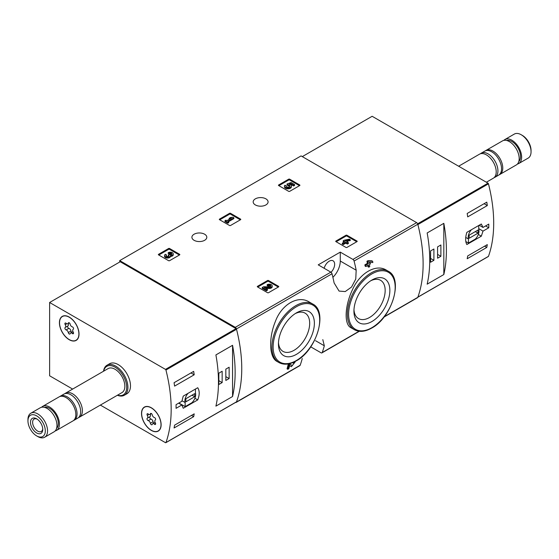 <?xml version="1.0" encoding="UTF-8"?>
<svg xmlns="http://www.w3.org/2000/svg" width="559" height="559" viewBox="0 0 559 559"><rect width="100%" height="100%" fill="white"/><g stroke="black" fill="none" stroke-linecap="round" stroke-linejoin="round"><path stroke-width="0.84" d="M310.727 346.846L321.062 352.806A1.733 0.999 -120 0 0 321.928 352.89A1.733 0.999 -120 0 0 322.215 352.519A136.906 79.043 -120 0 0 324.318 345.776L322.809 339.627M309.162 301.965C298.059 294.921 281.68 304.348 275.398 321.411C268.516 338.083 269.193 357.515 277.019 361.449L278.899 362.532A33.792 19.509 -60 0 1 278.899 323.514A33.792 19.509 -60 0 1 312.698 304.005L309.162 301.965M289.618 365.6L290.624 366.264M287.808 369.282A137.947 79.644 60 0 0 288.898 365.069L288.144 364.636A136.906 79.043 60 0 1 287.046 368.842L287.808 369.282L288.786 368.716A137.947 79.644 -120 0 0 289.632 365.551L291.365 366.69L295.117 362.022L294.663 361.75M288.144 364.636L289.492 363.853L292.273 365.614L294.258 363.119L292.797 362.805A136.906 79.043 60 0 0 292.846 362.581M367.787 265.455A136.906 79.043 60 0 1 368.032 266.755L368.786 267.188L369.765 266.622A137.947 79.644 -120 0 0 369.366 264.54L370.414 263.939A137.947 79.644 -120 0 0 370.163 262.66L369.82 262.464M365.879 266.559A137.947 79.644 60 0 0 365.621 265.28L364.859 264.847A136.906 79.043 60 0 1 365.118 266.119L365.879 266.559L368.395 265.106A137.947 79.644 60 0 1 368.786 267.188M364.859 264.847L367.375 263.394A136.906 79.043 60 0 0 366.935 261.284L367.913 260.718L371.847 260.808L372.608 261.249L368.674 261.158L367.913 260.718M386.297 270.095C376.046 263.603 359.779 273.023 352.491 289.632C344.686 306.025 344.016 324.353 350.856 327.672L354.385 329.705A33.792 19.509 -60 0 1 354.385 290.687A33.792 19.509 -60 0 1 388.177 271.178L386.297 270.095M383.984 317.065L417.503 297.709A1.733 0.999 -120 0 0 417.797 297.339A136.906 79.043 -120 0 0 417.797 224.25A1.733 0.999 -120 0 0 416.637 222.629L301.07 155.905L119.71 260.613L119.71 262.024M356.181 270.214A136.906 79.043 -120 0 0 354.078 261.039A1.733 0.999 -120 0 0 352.918 259.418L340.277 252.123L318.225 264.854L330.858 272.149A1.733 0.999 60 0 1 332.018 273.77A136.906 79.043 60 0 1 334.121 282.952L339.075 291.085L345.238 291.567L351.548 287.04L355.755 279.067L356.181 270.214L340.277 261.032L340.277 252.123M235.556 402.452A1.733 0.999 -120 0 0 236.15 402.417A1.733 0.999 -120 0 0 236.436 402.047A136.906 79.043 -120 0 0 236.436 328.958A1.733 0.999 -120 0 0 235.283 327.336L119.71 260.613M302.258 358.508A136.906 79.043 60 0 1 300.162 365.258A1.733 0.999 60 0 1 299.869 365.628L236.15 402.417M335.917 241.621A0.692 0.398 180 0 1 335.917 241.055L335.917 241.621L345.965 247.42A0.692 0.398 180 0 0 346.943 247.42L356.991 241.621A0.692 0.398 180 0 0 356.991 241.055L346.943 235.255L346.943 236.101A0.692 0.398 0 0 0 345.965 236.101L336.162 241.761M346.943 235.255A0.692 0.398 180 0 0 345.965 235.255L335.917 241.055M257.489 286.9A0.692 0.398 180 0 1 257.489 286.334L257.489 286.9L267.537 292.699A0.692 0.398 180 0 0 268.523 292.699L278.571 286.9A0.692 0.398 180 0 0 278.571 286.334L268.523 280.534L268.523 281.38A0.692 0.398 0 0 0 267.537 281.38L257.734 287.04M268.523 280.534A0.692 0.398 180 0 0 267.537 280.534L257.489 286.334M219.505 219.687A0.692 0.398 180 0 1 219.505 219.121L219.505 219.687L229.553 225.494A0.692 0.398 180 0 0 230.532 225.494L240.58 219.687A0.692 0.398 180 0 0 240.58 219.121L230.532 213.321L230.532 214.174A0.692 0.398 0 0 0 229.553 214.174L219.75 219.834M230.532 213.321A0.692 0.398 180 0 0 229.553 213.321L219.505 219.121M158.553 254.883A0.692 0.398 180 0 1 158.553 254.317L158.553 254.883L168.601 260.683A0.692 0.398 180 0 0 169.58 260.683L179.628 254.883A0.692 0.398 180 0 0 179.628 254.317L169.58 248.51L169.58 249.363A0.692 0.398 0 0 0 168.601 249.363L158.798 255.023M169.58 248.51A0.692 0.398 180 0 0 168.601 248.51L158.553 254.317M278.641 185.546A0.692 0.398 180 0 1 278.641 184.98L278.641 185.546L288.689 191.346A0.692 0.398 180 0 0 289.674 191.346L299.722 185.546A0.692 0.398 180 0 0 299.722 184.98L289.674 179.18L289.674 180.026A0.692 0.398 0 0 0 288.689 180.026L278.885 185.686M289.674 179.18A0.692 0.398 180 0 0 288.689 179.18L278.641 184.98M265.895 198.85A7.449 4.304 180 0 1 268.082 201.89A7.449 4.304 180 0 1 260.627 206.194A7.449 4.304 180 0 1 253.178 201.89A7.449 4.304 180 0 1 257.776 197.914A7.449 4.304 180 0 1 265.895 198.85M204.629 234.221A7.449 4.304 180 0 1 206.809 237.261A7.449 4.304 180 0 1 199.36 241.565A7.449 4.304 180 0 1 191.905 237.261A7.449 4.304 180 0 1 196.509 233.292A7.449 4.304 180 0 1 204.629 234.221M293.713 362.204L293.789 362.246A137.947 79.644 60 0 1 293.552 363.238M370.163 262.66L369.115 263.268A137.947 79.644 -120 0 0 368.947 262.444L372.86 262.527A137.947 79.644 -120 0 0 372.608 261.249M366.935 261.284L367.696 261.724A137.947 79.644 60 0 1 368.136 263.834L367.375 263.394M293.789 362.246L295.117 362.022M288.898 365.069L290.247 364.293M367.696 261.724L368.674 261.158M365.621 265.28L368.136 263.834M296.41 354.364A25.407 14.667 -60 0 1 278.445 343.995A25.407 14.667 -60 0 1 296.41 312.879A25.407 14.667 -60 0 1 314.375 323.249A25.407 14.667 -60 0 1 296.41 354.364M295.194 313.627A22.087 12.752 -60 0 1 304.858 313.005A22.087 12.752 -60 0 1 308.554 330.621A22.087 12.752 -60 0 1 294.062 350.304A22.087 12.752 -60 0 1 282.777 351.248A22.087 12.752 -60 0 1 278.487 342.569M371.896 321.537A25.407 14.667 -60 0 1 353.931 311.167A25.407 14.667 -60 0 1 371.896 280.052A25.407 14.667 -60 0 1 389.861 290.428A25.407 14.667 -60 0 1 371.896 321.537M370.68 280.8A22.087 12.752 -60 0 1 380.344 280.178A22.087 12.752 -60 0 1 384.04 297.793A22.087 12.752 -60 0 1 369.548 317.477A22.087 12.752 -60 0 1 358.263 318.42A22.087 12.752 -60 0 1 353.973 309.742M332.891 277.327A15.596 9.007 120 0 0 340.277 261.032M331.026 272.261A7.623 4.402 120 0 0 333.066 260.801A7.623 4.402 120 0 0 329.251 261.179A7.623 4.402 120 0 0 324.164 268.285M299.477 185.686L289.674 180.026M294.586 184.561L294.586 185.413L293.608 185.979L293.608 185.127L294.586 184.561L291.092 182.548L287.067 183.953L287.067 184.798L287.927 185.686A1.977 1.139 0 0 1 289.786 186.399M287.067 183.953L287.927 184.833A1.977 1.139 180 0 1 289.925 185.972A1.977 1.139 180 0 1 287.948 187.118A1.977 1.139 180 0 1 285.97 185.972A1.977 1.139 180 0 1 286.152 185.504L284.664 185.35A3.459 1.998 180 0 0 284.489 185.972A3.459 1.998 180 0 0 287.948 187.971A3.459 1.998 180 0 0 291.407 185.972A3.459 1.998 180 0 0 289.248 184.128L290.883 183.555L290.883 184.4L293.608 185.979M290.883 183.555L293.608 185.127M290.401 184.568L290.883 184.4M284.489 185.972L284.489 186.825A3.459 1.998 0 0 0 287.948 188.823A3.459 1.998 0 0 0 291.407 186.825L291.407 185.972M286.152 185.504L286.152 186.35A1.977 1.139 0 0 0 286.117 186.399M287.927 184.833L287.927 185.686M287.654 184.68L287.654 185.525M179.383 255.023L169.58 249.363M170.467 255.603A2.963 1.712 180 0 1 167.427 257.217A2.963 1.712 180 0 1 164.549 255.512L164.549 256.357A2.963 1.712 0 0 0 167.427 258.069A2.963 1.712 0 0 0 170.467 256.455A2.963 1.712 0 0 0 173.269 254.743L173.269 253.898A2.963 1.712 180 0 1 170.467 255.603L170.467 256.455M164.549 255.512A2.963 1.712 180 0 1 165.415 254.303L166.393 254.862L166.393 255.715A1.579 0.915 0 0 0 166.114 255.931M171.704 254.317A1.579 0.915 0 0 0 169.188 254.1L168.21 253.534L168.21 252.689L169.188 253.255A1.579 0.915 180 0 1 170.907 253.052A1.579 0.915 180 0 1 171.886 253.898A1.579 0.915 180 0 1 171.83 254.135A1.384 0.797 180 0 1 169.517 254.492L168.538 255.058A1.384 0.797 180 0 1 168.944 255.617A1.384 0.797 180 0 1 167.917 256.392A1.579 0.915 180 0 1 165.932 255.512A1.579 0.915 180 0 1 166.393 254.862M168.734 256.043A1.384 0.797 0 0 0 168.538 255.903L168.21 254.862M169.188 253.255L169.188 254.1M168.21 252.689A2.963 1.712 180 0 1 171.438 252.319A2.963 1.712 180 0 1 173.269 253.898M240.335 219.834L230.532 214.174M233.844 217.779L232.865 217.213L230.56 217.5L229.162 218.303L231.468 218.024L226.856 220.686L225.948 220.155L224.97 220.721L227.765 222.335L228.743 221.769L227.834 221.245L233.844 217.779L233.844 218.625L228.568 221.671M228.743 221.769L228.743 222.622L227.765 223.188L227.765 222.335M224.97 220.721L224.97 221.574L227.765 223.188M229.162 218.303L229.162 219.156L229.602 219.1M278.326 287.04L268.523 281.38M265.77 288.43L269.172 288.479A2.963 1.712 0 0 0 272.205 286.767L272.205 285.915A2.963 1.712 180 0 1 269.172 287.626L269.172 288.479M270.64 286.341A1.579 0.915 0 0 0 268.124 286.124L267.146 285.558L267.146 284.706L268.124 285.272A1.579 0.915 180 0 1 269.85 285.076A1.579 0.915 180 0 1 270.822 285.915A1.579 0.915 180 0 1 269.207 286.83L263.61 286.753L262.262 287.529L266.447 289.953L267.426 289.387L264.26 287.557L269.172 287.626M267.426 289.387L267.426 290.233L266.447 290.799L266.447 289.953M262.262 287.529L262.262 288.381L266.447 290.799M268.124 285.272L268.124 286.124M267.146 284.706A2.963 1.712 180 0 1 270.374 284.335A2.963 1.712 180 0 1 272.205 285.915M356.747 241.761L346.943 236.101M350.255 239.713L349.277 239.147L344.176 240.237L343.198 240.803L344.805 241.726L342.29 243.179L343.268 243.745L345.783 242.292L347.391 243.221L348.369 242.655L346.762 241.726L347.81 241.125L346.832 240.559L345.783 241.16L345.155 240.803L350.255 239.713L350.255 240.559L347.761 241.09M347.81 241.125L347.495 242.152M348.369 242.655L348.369 243.507L347.391 244.066L347.391 243.221M345.783 242.292L345.783 243.144L347.391 244.066M343.268 243.745L343.268 244.59L345.783 243.144M342.29 243.179L342.29 244.031L343.268 244.59M343.198 240.803L343.198 241.649L344.071 242.152M483.004 231.112L488.783 227.779A136.906 79.043 -120 0 0 488.783 224.096L483.004 227.436L481.327 224.005L466.849 232.362C465.242 237.554 465.242 241.614 466.849 244.535L481.327 236.177L483.004 231.112L478.749 228.652M488.161 256.532A0.692 0.398 -120 0 0 488.461 256.357A136.906 79.043 -120 0 0 488.461 183.827A0.692 0.398 -120 0 0 488 183.177L372.14 116.286L302.293 156.611M488.461 256.357L417.88 297.108A136.906 79.043 -120 0 0 417.88 224.578L488.461 183.827M487.308 244.611A136.906 79.043 60 0 1 486.791 247.427L467.184 258.747A136.906 79.043 -120 0 0 467.701 255.931L487.308 244.611M467.184 213.468L486.791 202.148A136.906 79.043 60 0 1 487.308 205.558L467.701 216.878A136.906 79.043 -120 0 0 467.184 213.468M443.825 274.539A136.906 79.043 -120 0 0 443.825 223.334L443.825 274.539L427.16 284.161A136.906 79.043 60 0 0 427.16 232.956L443.825 223.334M517.431 164.046A13.863 8.008 -120 0 0 518.766 163.521L528.178 158.092A13.863 8.008 -120 0 0 531.05 151.748L531.05 150.441A12.27 7.085 -120 0 0 522.372 135.418L521.247 134.768A13.863 8.008 -120 0 0 514.315 134.076L504.903 139.512A13.863 8.008 -120 0 0 503.785 140.407M531.05 151.748A13.863 8.008 -120 0 0 521.247 134.768M518.766 163.521A13.863 8.008 -120 0 0 518.766 147.513A13.863 8.008 -120 0 0 504.903 139.512M518.787 161.579A12.305 7.106 -120 0 0 517.99 147.967A12.305 7.106 -120 0 0 506.601 140.47M499.257 174.729A13.863 8.008 -120 0 0 499.9 174.422L516.313 164.94A13.863 8.008 -120 0 0 516.32 148.932A13.863 8.008 -120 0 0 502.45 140.924L486.03 150.406A13.863 8.008 -120 0 0 485.45 150.811M499.9 174.422A13.863 8.008 -120 0 0 499.9 158.414A13.863 8.008 -120 0 0 486.03 150.406M494.142 177.615A13.863 8.008 -120 0 0 495.057 177.217L498.67 175.128A13.863 8.008 -120 0 0 498.67 159.119A13.863 8.008 -120 0 0 484.807 151.112L481.194 153.201A13.863 8.008 -120 0 0 480.391 153.788M495.057 177.217A13.863 8.008 -120 0 0 495.057 161.209A13.863 8.008 -120 0 0 481.194 153.201M486.365 182.234L493.338 178.202A13.863 8.008 -120 0 0 493.338 162.194A13.863 8.008 -120 0 0 479.475 154.193L458.639 166.226M488.783 227.779L485.596 225.941M483.004 227.436L479.203 225.235M481.327 236.177L478.322 234.438M465.815 241.544L468.456 243.067L475.213 239.168A7.623 4.402 120 0 0 478.749 229.323L478.749 225.494M471.405 229.735A7.623 4.402 120 0 0 468.456 238.979L468.456 243.067M465.745 237.414L468.456 238.979M469.19 238.253L478.015 233.159L478.015 230.049L469.19 235.143L469.19 238.253M475.318 231.608L478.015 233.159M484.611 246.17L486.791 247.427M484.094 203.707L487.308 205.558M430.591 262.241L433.903 260.326L433.903 249.007L430.591 250.921L430.591 262.241M437.578 258.209L440.883 256.295L440.883 244.975L437.578 246.889L437.578 258.209M437.578 254.387L440.883 256.295M430.591 258.419L433.903 260.326M181.843 401.313L176.064 404.646A136.906 79.043 60 0 1 176.064 408.329L181.843 404.989L183.254 408.266L197.732 399.909C199.696 394.92 199.696 390.867 197.732 387.736L183.254 396.1L181.843 401.313M72.635 389.078L49.618 375.788L49.618 302.496L165.478 369.387A0.692 0.398 60 0 1 165.939 370.037A136.906 79.043 60 0 1 165.939 442.567A0.692 0.398 60 0 1 165.478 442.679L100.361 405.086M49.618 302.496L120.199 261.745L236.059 328.636A0.692 0.398 60 0 1 236.52 329.286A136.906 79.043 60 0 1 236.52 401.816A0.692 0.398 60 0 1 236.219 401.991M174.59 386.108A136.906 79.043 -120 0 0 174.073 382.698L193.68 371.379A136.906 79.043 60 0 1 194.197 374.789L174.59 386.108M193.68 416.658L174.073 427.977A136.906 79.043 -120 0 0 174.59 425.161L194.197 413.842A136.906 79.043 60 0 1 193.68 416.658L191.499 415.4M215.9 354.923A136.906 79.043 60 0 1 215.9 406.134L232.565 396.513A136.906 79.043 -120 0 0 232.565 345.301L215.9 354.923M103.534 371.239A17.329 10.006 60 0 1 107 365.237L109.571 363.755A17.329 10.006 60 0 1 118.235 364.608A17.329 10.006 60 0 1 129.555 379.882A17.329 10.006 60 0 1 126.9 393.767L124.329 395.255A17.329 10.006 60 0 1 117.397 395.255M151.321 407.77A13.863 8.008 60 0 1 160.377 419.984A13.863 8.008 60 0 1 158.253 431.094A13.863 8.008 60 0 1 144.39 423.086A13.863 8.008 60 0 1 144.39 407.078A13.863 8.008 60 0 1 151.321 407.77M69.218 317.065A13.863 8.008 60 0 1 78.281 329.286A13.863 8.008 60 0 1 76.157 340.396A13.863 8.008 60 0 1 62.287 332.388A13.863 8.008 60 0 1 62.287 316.38A13.863 8.008 60 0 1 69.218 317.065M76.849 339.9A13.863 8.008 60 0 1 76.443 340.026M158.952 430.598A13.863 8.008 60 0 1 158.546 430.723M36.628 415.861A12.27 7.085 60 0 1 45.3 430.884A12.27 7.085 60 0 1 36.628 435.894A12.27 7.085 60 0 1 27.95 420.871A12.27 7.085 60 0 1 36.628 415.861M36.628 418.803L36.628 418.803A8.665 5.003 60 0 1 42.75 429.417A8.665 5.003 60 0 1 36.628 432.952A8.665 5.003 60 0 1 30.5 422.338A8.665 5.003 60 0 1 36.628 418.803M27.95 420.871L27.95 419.564A13.863 8.008 60 0 1 30.822 413.22A13.863 8.008 60 0 1 37.753 413.905A13.863 8.008 60 0 1 46.809 426.126A13.863 8.008 60 0 1 44.685 437.236A13.863 8.008 60 0 1 37.753 436.544L36.628 435.894M30.822 413.22L40.234 407.791A13.863 8.008 60 0 1 47.166 408.475A13.863 8.008 60 0 1 56.221 420.689A13.863 8.008 60 0 1 54.097 431.8L44.685 437.236M44.378 407.329A12.305 7.106 60 0 1 49.618 408.336A12.305 7.106 60 0 1 57.402 418.391A12.305 7.106 60 0 1 56.564 428.439M41.569 407.266A13.863 8.008 60 0 1 42.687 406.372A13.863 8.008 60 0 1 49.618 407.057A13.863 8.008 60 0 1 58.674 419.278A13.863 8.008 60 0 1 56.55 430.388A13.863 8.008 60 0 1 55.215 430.905M42.687 406.372L59.1 396.89A13.863 8.008 60 0 1 66.039 397.582A13.863 8.008 60 0 1 75.095 409.796A13.863 8.008 60 0 1 72.97 420.906L56.55 430.388M59.743 396.583A13.863 8.008 60 0 1 60.33 396.184A13.863 8.008 60 0 1 67.262 396.869A13.863 8.008 60 0 1 76.317 409.09A13.863 8.008 60 0 1 74.193 420.2A13.863 8.008 60 0 1 73.55 420.508M60.33 396.184L63.943 394.095A13.863 8.008 60 0 1 70.874 394.787A13.863 8.008 60 0 1 79.93 407.001A13.863 8.008 60 0 1 77.806 418.111L74.193 420.2M64.858 393.697A13.863 8.008 60 0 1 65.662 393.11A13.863 8.008 60 0 1 72.593 393.795A13.863 8.008 60 0 1 81.649 406.009A13.863 8.008 60 0 1 79.525 417.119A13.863 8.008 60 0 1 78.609 417.524M65.662 393.11L108.118 368.591A13.863 8.008 60 0 1 115.049 369.282A13.863 8.008 60 0 1 124.105 381.497A13.863 8.008 60 0 1 121.981 392.607L79.525 417.119M103.681 371.155A16.463 9.503 60 0 1 115.049 367.158A16.463 9.503 60 0 1 126.627 385.836A16.463 9.503 60 0 1 117.544 395.171M107 365.237A17.329 10.006 60 0 1 115.664 366.096A17.329 10.006 60 0 1 126.984 381.371A17.329 10.006 60 0 1 124.329 395.255M42.729 428.76A7.162 4.137 60 0 1 41.268 431.471A7.162 4.137 60 0 1 34.106 427.335A7.162 4.137 60 0 1 34.106 419.061A7.162 4.137 60 0 1 37.18 419.152M181.843 404.989L178.656 403.151M197.732 399.909L194.909 398.274M188.09 393.305A7.623 4.402 120 0 0 185.141 402.55L185.141 406.638L191.898 402.739A7.623 4.402 120 0 0 195.44 392.893L195.44 389.064M181.934 400.691L185.141 402.55M178.88 403.018L185.141 406.638M194.7 393.62L185.881 398.714L185.881 401.823L194.7 396.729L194.7 393.62M192.01 395.171L194.7 396.729M190.982 372.93L194.197 374.789M229.134 367.228L225.829 369.136L225.829 380.455L229.134 378.548L229.134 367.228M222.154 371.26L218.842 373.174L218.842 384.494L222.154 382.58L222.154 371.26M232.565 396.513L232.565 345.301M218.842 380.672L222.154 382.58M225.829 376.64L229.134 378.548M59.54 322.802A13.689 7.903 60 0 1 62.377 316.534A13.689 7.903 60 0 1 76.066 324.437A13.689 7.903 60 0 1 76.066 340.242A13.689 7.903 60 0 1 65.515 336.574A13.689 7.903 60 0 1 59.54 322.802M68.282 332.57A2.397 1.384 -120 0 0 66.144 329.915A1.37 0.79 -120 0 1 65.04 328.783A1.37 0.79 -120 0 1 65.186 327.504A1.37 0.79 -120 0 0 65.186 327.504A2.397 1.384 60 0 0 65.235 327.469A2.397 1.384 60 0 0 65.2 324.646A1.37 0.79 -120 0 1 65.186 323.032A1.37 0.79 -120 0 1 66.144 323.305A2.397 1.384 -120 0 0 67.828 323.787A2.397 1.384 -120 0 0 68.282 323.116A1.37 0.79 -120 0 1 68.54 322.732A1.37 0.79 -120 0 1 69.484 322.99A1.37 0.79 -120 0 1 70.161 324.199A2.397 1.384 -120 0 0 72.3 326.854A1.37 0.79 -120 0 1 73.404 327.993A1.37 0.79 -120 0 1 73.257 329.272A1.37 0.79 -120 0 1 73.236 329.286A2.397 1.384 -120 0 0 73.201 329.307A2.397 1.384 -120 0 0 73.236 332.13A1.37 0.79 -120 0 1 73.257 333.744A1.37 0.79 -120 0 1 72.3 333.471A2.397 1.384 -120 0 0 70.616 332.989A2.397 1.384 -120 0 0 70.161 333.66A1.37 0.79 -120 0 1 69.903 334.044A1.37 0.79 -120 0 1 68.96 333.779A1.37 0.79 -120 0 1 68.282 332.57L70.972 331.019A2.397 1.384 -120 0 0 68.841 328.364L66.144 329.915M67.849 325.967A1.37 0.79 -120 0 0 67.744 327.253A1.37 0.79 -120 0 0 68.841 328.364M65.27 327.448L67.898 325.932A2.397 1.384 -120 0 0 67.932 325.918A2.397 1.384 -120 0 0 68.156 323.598M70.972 331.019A1.37 0.79 -120 0 0 71.769 332.319M141.644 413.499A13.689 7.903 60 0 1 144.481 407.231A13.689 7.903 60 0 1 158.169 415.134A13.689 7.903 60 0 1 158.169 430.94A13.689 7.903 60 0 1 147.618 427.279A13.689 7.903 60 0 1 141.644 413.499M150.378 423.275A2.397 1.384 -120 0 0 148.247 420.62A1.37 0.79 -120 0 1 147.136 419.481A1.37 0.79 -120 0 1 147.283 418.202A1.37 0.79 -120 0 0 147.283 418.202A2.397 1.384 60 0 0 147.338 418.174A2.397 1.384 60 0 0 147.303 415.344A1.37 0.79 -120 0 1 147.283 413.73A1.37 0.79 -120 0 1 148.247 414.002A2.397 1.384 -120 0 0 149.931 414.485A2.397 1.384 -120 0 0 150.378 413.814A1.37 0.79 -120 0 1 150.637 413.429A1.37 0.79 -120 0 1 151.587 413.695A1.37 0.79 -120 0 1 152.265 414.904A2.397 1.384 -120 0 0 154.396 417.559A1.37 0.79 -120 0 1 155.507 418.691A1.37 0.79 -120 0 1 155.36 419.97A1.37 0.79 -120 0 1 155.339 419.984A2.397 1.384 -120 0 0 155.304 420.005A2.397 1.384 -120 0 0 155.339 422.828A1.37 0.79 -120 0 1 155.36 424.442A1.37 0.79 -120 0 1 154.396 424.169A2.397 1.384 -120 0 0 152.719 423.687A2.397 1.384 -120 0 0 152.265 424.358A1.37 0.79 -120 0 1 152.006 424.742A1.37 0.79 -120 0 1 151.056 424.484A1.37 0.79 -120 0 1 150.378 423.275L153.075 421.717A2.397 1.384 -120 0 0 150.944 419.061L148.247 420.62M149.952 416.665A1.37 0.79 -120 0 0 149.847 417.95A1.37 0.79 -120 0 0 150.944 419.061M147.373 418.153L150.001 416.637A2.397 1.384 -120 0 0 150.036 416.616A2.397 1.384 -120 0 0 150.259 414.296M153.075 421.717A1.37 0.79 -120 0 0 153.872 423.023M322.215 352.519L359.053 331.256M384.271 316.694L417.797 297.339M354.078 261.039L417.797 224.25M236.436 328.958L332.018 273.77M236.436 402.047L300.162 365.258M352.918 259.418L416.637 222.629M235.283 327.336L330.858 272.149M296.41 360.506A32.925 19.013 -60 0 1 276.244 331.822A32.925 19.013 -60 0 1 316.576 308.54A32.925 19.013 -60 0 1 296.41 360.506M371.896 327.679A32.925 19.013 -60 0 1 351.73 298.995A32.925 19.013 -60 0 1 392.062 275.713A32.925 19.013 -60 0 1 371.896 327.679M324.318 345.776L315.528 340.697M299.722 184.98L299.722 185.546M288.689 179.18L288.689 180.026M179.628 254.317L179.628 254.883M168.601 248.51L168.601 249.363M168.538 255.058L168.538 255.903M240.58 219.121L240.58 219.687M229.553 213.321L229.553 214.174M278.571 286.334L278.571 286.9M267.537 280.534L267.537 281.38M356.991 241.055L356.991 241.621M345.965 235.255L345.965 236.101M417.636 223.803L488 183.177M236.52 401.816L165.939 442.567M236.52 329.286L165.939 370.037M236.059 328.636L165.478 369.387M66.773 323.738L65.2 324.646M69.002 322.697L68.282 323.116M73.502 332.773L72.3 333.471M148.869 414.443L147.303 415.344M151.098 413.401L150.378 413.814M155.605 423.47L154.396 424.169M321.928 352.89L359.346 331.291M278.899 362.532C283.825 365.181 289.604 364.643 296.228 360.904C316.625 350.311 328.308 311.391 312.698 304.005M354.385 329.705C359.311 332.353 365.09 331.815 371.714 328.077C392.111 317.484 403.794 278.564 388.177 271.178M417.846 297.213L488.349 256.504M236.401 401.963L165.82 442.714M76.066 340.242L77.156 339.613M62.377 316.534L63.467 315.898M67.932 325.918L65.235 327.469M69.372 322.899L67.828 323.787M72.977 331.62L70.616 332.989M158.169 430.94L159.259 430.311M144.481 407.231L145.571 406.603M150.036 416.616L147.338 418.174M151.468 413.597L149.931 414.485M155.081 422.325L152.719 423.687"/></g></svg>
